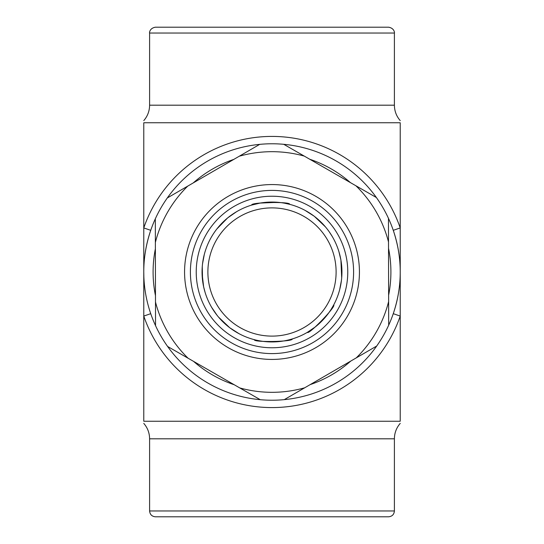 <?xml version="1.0" encoding="UTF-8"?>
<svg xmlns="http://www.w3.org/2000/svg" width="544" height="544" viewBox="0 0 544 544"><rect width="100%" height="100%" fill="white"/><g stroke="black" fill="none" stroke-linecap="round" stroke-linejoin="round"><path stroke-width="0.82" d="M272 359.428A87.428 87.428 0 0 0 347.718 228.283A87.428 87.428 0 0 0 196.282 228.283A87.428 87.428 0 0 0 272 359.428M272 27.2L155.428 27.2C149.314 28.22 149.369 33.286 149.6 33.028L394.4 33.028C394.631 33.286 394.686 28.22 388.572 27.2L272 27.2M272 516.8L388.572 516.8C392.115 516.453 394.053 514.508 394.4 510.972L149.6 510.972C149.947 514.508 151.885 516.453 155.428 516.8L272 516.8M272 190.4A81.6 81.6 0 0 0 201.334 312.8A81.6 81.6 0 0 0 342.666 312.8A81.6 81.6 0 0 0 272 190.4M272 196.228A75.772 75.772 0 0 1 337.62 309.883A75.772 75.772 0 0 1 206.38 309.883A75.772 75.772 0 0 1 272 196.228M259.719 144.364A128.228 128.228 0 0 0 167.3 197.968L187.741 186.116A120.319 120.319 0 0 0 155.366 242.447L155.319 218.817A128.228 128.228 0 0 0 155.536 325.659L155.489 302.029A120.319 120.319 0 0 0 188.088 358.231L167.606 346.46A128.228 128.228 0 0 0 260.236 399.69L239.748 387.913A120.319 120.319 0 0 0 304.722 387.784L284.281 399.636A128.228 128.228 0 0 0 376.7 346.032L356.259 357.884A120.319 120.319 0 0 0 388.634 301.553L388.681 325.183A128.228 128.228 0 0 0 388.464 218.341L388.511 241.971A120.319 120.319 0 0 0 355.912 185.769L376.394 197.54A128.228 128.228 0 0 0 283.764 144.31L304.252 156.087A120.319 120.319 0 0 0 239.278 156.216L259.719 144.364A128.228 128.228 0 0 1 283.764 144.31L376.394 197.54A128.228 128.228 0 0 1 388.464 218.341L388.681 325.183A128.228 128.228 0 0 1 376.7 346.032L284.281 399.636A128.228 128.228 0 0 1 260.236 399.69L167.606 346.46A128.228 128.228 0 0 1 155.536 325.659L155.319 218.817A128.228 128.228 0 0 1 167.3 197.968L259.719 144.364M309.767 159.256A118.905 118.905 0 0 1 350.397 182.6M388.525 248.329A118.905 118.905 0 0 1 388.62 295.195M350.758 361.08A118.905 118.905 0 0 1 310.223 384.594M234.233 384.744A118.905 118.905 0 0 1 193.603 361.4M155.475 295.671A118.905 118.905 0 0 1 155.38 248.805M193.242 182.92A118.905 118.905 0 0 1 233.777 159.406M143.847 276.325L143.772 272C143.725 258.223 146.05 244.331 150.736 230.323L143.772 227.929L143.772 316.071A135.592 135.592 0 0 0 400.228 316.071L393.264 313.677C397.95 299.669 400.275 285.777 400.228 272L400.228 227.929A135.592 135.592 0 0 0 143.772 227.929L143.772 122.754L400.228 122.754C400.228 119.959 400.228 119.959 400.228 122.754L400.228 227.929L393.264 230.323C397.95 244.331 400.268 258.223 400.228 272L400.228 421.246L143.772 421.246C143.772 424.041 143.772 424.041 143.772 421.246L143.772 316.071L150.736 313.677M143.772 122.754C143.772 119.959 143.772 119.959 143.772 122.754M400.228 421.246C400.228 424.041 400.228 424.041 400.228 421.246M234.498 331.038L239.006 333.669L229.881 327.835M229.684 327.692L218.559 317.125M214.54 311.875L211.664 307.374L217.036 315.248M218.96 317.594L228.854 327.046M203.735 287.225L205.061 292.278L203.626 286.749L202.069 273.36A69.945 69.945 0 0 0 308.142 331.881A69.945 69.945 0 0 0 305.782 210.759A69.945 69.945 0 0 0 202.069 273.36L202.307 266.118M203.17 259.57L204.32 254.347L202.545 263.752M202.259 266.689L202.565 280.425M284.43 203.17L289.653 204.32C290.761 201.45 250.526 202.191 251.722 205.061L260.086 203.075L277.882 202.307M340.265 256.775L338.939 251.722L340.925 260.086L341.693 277.882M340.83 284.43L339.68 289.653L341.455 280.248M341.741 277.311L341.435 263.575M292.278 338.939C293.495 341.768 253.266 342.598 254.347 339.68C253.239 342.55 293.474 341.809 292.278 338.939M331.038 309.502L333.669 304.994C336.532 306.129 308.672 335.165 307.374 332.336L315.248 326.964M317.594 325.04L327.046 315.146M313.079 215.39L304.994 210.331L314.119 216.165M314.316 216.308L325.441 226.875M329.46 232.125L332.336 236.626L329.535 232.227M325.326 226.739L315.493 217.226M216.845 228.99L227.548 218.001M227.739 217.845L236.626 211.664L228.752 217.036M226.406 218.96L216.954 228.854M207.896 273.251A64.117 64.117 0 0 1 302.967 215.859A64.117 64.117 0 0 1 305.13 326.89A64.117 64.117 0 0 1 207.896 273.251M143.772 423.382C147.587 427.815 149.532 432.956 149.6 438.804L394.4 438.804L394.4 510.972M394.4 33.028L394.4 105.196L149.6 105.196L149.6 33.028M149.6 438.804L149.6 510.972M143.772 120.618C147.587 116.185 149.532 111.044 149.6 105.196M400.228 120.618C396.413 116.185 394.468 111.044 394.4 105.196M400.228 423.382C396.413 427.815 394.468 432.956 394.4 438.804"/></g></svg>
